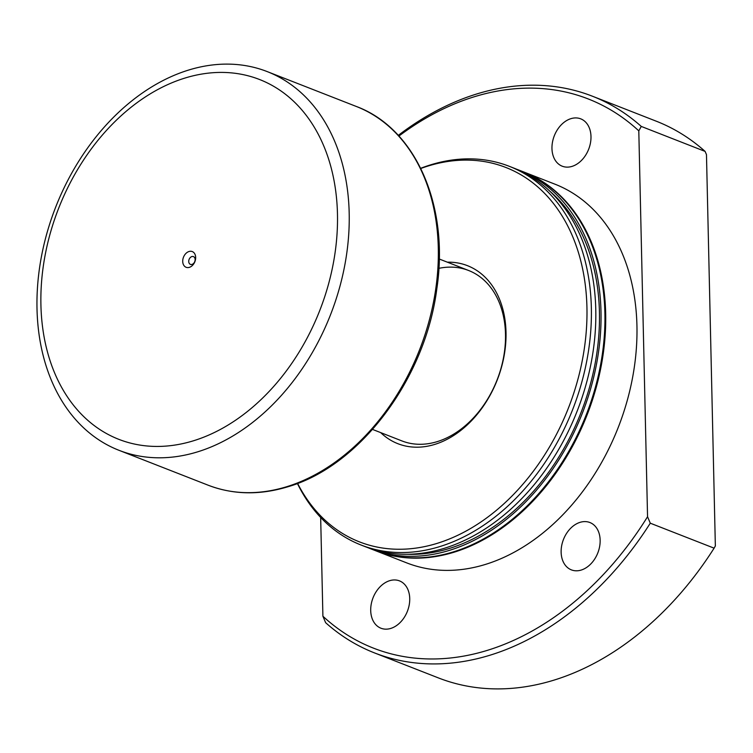 <?xml version="1.0" encoding="UTF-8"?>
<svg xmlns="http://www.w3.org/2000/svg" width="753" height="753" viewBox="0 0 753 753"><rect width="100%" height="100%" fill="white"/><g stroke="black" fill="none" stroke-linecap="round" stroke-linejoin="round"><path stroke-width="1.13" d="M182.715 261.413A8.443 6.128 111.4 0 1 189.012 251.502A8.443 6.128 111.4 0 1 195.667 257.441A8.443 6.128 111.4 0 1 189.37 267.353A8.443 6.128 111.4 0 1 182.715 261.413M195.131 259.521A4.17 3.021 -68.6 0 0 193.446 256.613A4.17 3.021 -68.6 0 0 188.73 261.479A4.17 3.021 -68.6 0 0 190.405 264.378A4.17 3.021 -68.6 0 0 195.131 259.521M188.768 70.01A203.338 147.588 -68.6 0 0 41.189 257.884A203.338 147.588 -68.6 0 0 119.012 450.322A203.338 147.588 -68.6 0 0 197.437 451.904A203.338 147.588 -68.6 0 0 345.006 264.03A203.338 147.588 -68.6 0 0 267.193 71.591A203.338 147.588 -68.6 0 0 188.768 70.01M185.078 78.02A193.173 140.209 -68.6 0 0 40.916 304.871A193.173 140.209 -68.6 0 0 193.305 440.834A193.173 140.209 -68.6 0 0 337.466 213.984A193.173 140.209 -68.6 0 0 185.078 78.02M447.348 262.176A95.575 69.37 111.4 0 1 505.762 342.615A95.575 69.37 111.4 0 1 434.688 444.43A95.575 69.37 111.4 0 1 380.67 432.599M372.556 429.426L401.914 440.919A91.508 66.415 -68.6 0 0 437.211 441.635A91.508 66.415 -68.6 0 0 503.616 357.082A91.508 66.415 -68.6 0 0 468.601 270.487A91.508 66.415 -68.6 0 0 438.867 268.341M580.102 522.328A25.414 18.449 111.4 0 1 589.9 522.526A25.414 18.449 111.4 0 1 599.623 546.584A25.414 18.449 111.4 0 1 581.184 570.068A25.414 18.449 111.4 0 1 571.376 569.87A25.414 18.449 111.4 0 1 561.653 545.812A25.414 18.449 111.4 0 1 580.102 522.328M570.934 118.654A25.414 18.449 111.4 0 1 580.742 118.852A25.414 18.449 111.4 0 1 590.465 142.91A25.414 18.449 111.4 0 1 572.016 166.394A25.414 18.449 111.4 0 1 562.218 166.197A25.414 18.449 111.4 0 1 552.486 142.138A25.414 18.449 111.4 0 1 570.934 118.654M389.678 580.685A25.414 18.449 111.4 0 1 399.485 580.883A25.414 18.449 111.4 0 1 409.208 604.941A25.414 18.449 111.4 0 1 390.76 628.426A25.414 18.449 111.4 0 1 380.962 628.228A25.414 18.449 111.4 0 1 371.229 604.17A25.414 18.449 111.4 0 1 389.678 580.685M523.288 171.797A203.338 147.588 111.4 0 1 523.674 171.948A203.338 147.588 111.4 0 1 601.496 364.386A203.338 147.588 111.4 0 1 453.918 552.26A203.338 147.588 111.4 0 1 375.493 550.678A203.338 147.588 111.4 0 1 375.107 550.518M523.674 171.948L554.942 184.174A203.338 147.588 111.4 0 1 632.755 376.613A203.338 147.588 111.4 0 1 485.186 564.496A203.338 147.588 111.4 0 1 406.761 562.905L375.493 550.678M516.37 169.124A203.338 147.588 111.4 0 1 518.986 170.112A203.338 147.588 111.4 0 1 596.809 362.551A203.338 147.588 111.4 0 1 449.23 550.424A203.338 147.588 111.4 0 1 370.805 548.843A203.338 147.588 111.4 0 1 368.217 547.789M518.986 170.112L522.893 171.637A203.338 147.588 111.4 0 1 600.715 364.076A203.338 147.588 111.4 0 1 453.137 551.958A203.338 147.588 111.4 0 1 374.712 550.368L370.805 548.843M549.464 190.857A201.305 146.11 111.4 0 1 589.703 386.647A201.305 146.11 111.4 0 1 449.183 548.513A201.305 146.11 111.4 0 1 407.269 554.283M420.711 168.296A203.338 147.588 111.4 0 1 430.923 164.756A203.338 147.588 111.4 0 1 509.348 166.338A203.338 147.588 111.4 0 1 587.171 358.776A203.338 147.588 111.4 0 1 439.592 546.65A203.338 147.588 111.4 0 1 361.167 545.068A203.338 147.588 111.4 0 1 297.388 483.473M509.348 166.338L513.781 168.07A203.338 147.588 111.4 0 1 591.594 360.508A203.338 147.588 111.4 0 1 444.016 548.391A203.338 147.588 111.4 0 1 365.6 546.8L361.167 545.068M420.805 168.484A200.995 145.884 111.4 0 1 428.372 165.933A200.995 145.884 111.4 0 1 586.935 307.403A200.995 145.884 111.4 0 1 436.938 543.431A200.995 145.884 111.4 0 1 297.586 483.398M398.281 135.38A298.913 216.958 111.4 0 1 592.366 96.196L656.192 121.167A298.913 216.958 111.4 0 1 705.109 151.409L706.474 154.629L715.35 545.963L714.108 548.165A298.913 216.958 111.4 0 1 553.653 680.232A298.913 216.958 111.4 0 1 438.368 677.898L374.542 652.926A298.913 216.958 111.4 0 1 325.635 622.693L322.905 616.227L320.665 517.462M714.108 548.165L650.281 523.184A298.913 216.958 111.4 0 1 489.827 655.261A298.913 216.958 111.4 0 1 374.542 652.926M650.281 523.184L647.552 516.727A294.847 214.003 111.4 0 1 487.135 650.423A294.847 214.003 111.4 0 1 322.905 616.227M647.552 516.727L638.798 130.853L641.274 126.429L705.109 151.409M398.902 136.058A294.847 214.003 111.4 0 1 638.798 130.853M592.366 96.196A298.913 216.958 111.4 0 1 641.274 126.429M356.291 106.455C415.647 128.415 449.372 205.804 436.862 288.503C425.492 378.703 359.943 466.22 287.637 486.843C259.587 495.295 233.072 494.749 208.11 485.186A203.338 147.588 -68.6 0 0 286.535 486.767A203.338 147.588 -68.6 0 0 434.114 298.894A203.338 147.588 -68.6 0 0 356.291 106.455L267.193 71.591M208.11 485.186L119.012 450.322M468.601 270.487L439.234 259.004"/></g></svg>
